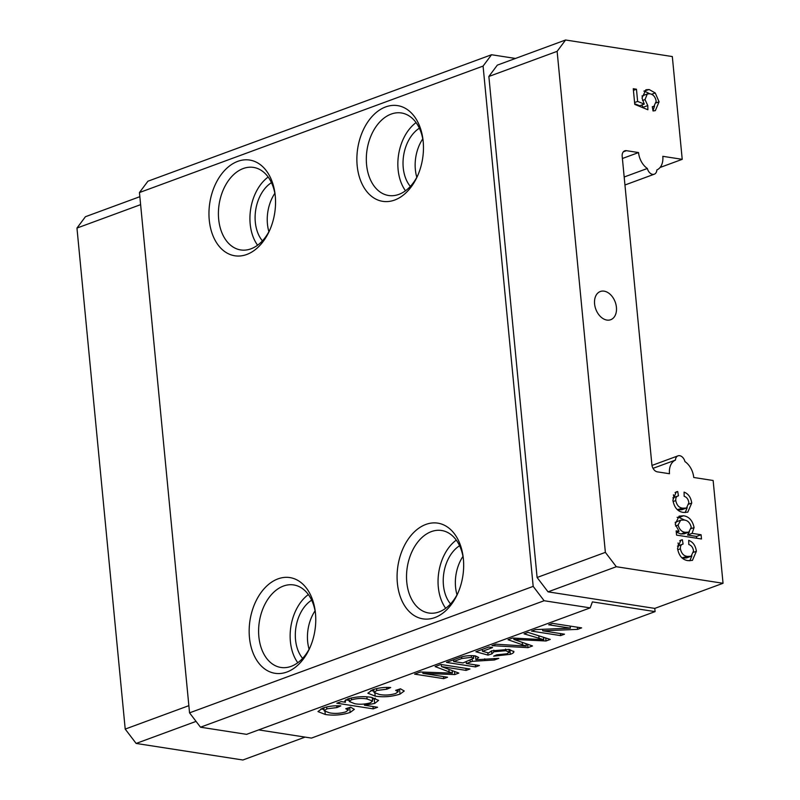 <?xml version="1.0" encoding="UTF-8"?>
<svg xmlns="http://www.w3.org/2000/svg" width="800" height="800" viewBox="0 0 800 800"><rect width="100%" height="100%" fill="white"/><g stroke="black" fill="none" stroke-linecap="round" stroke-linejoin="round"><path stroke-width="1.2" d="M660.07 167.48L682.22 159.33L662.81 156.32A16.7 11.49 -110.2 0 1 656.86 169.95A6.68 4.59 -110.2 0 1 654.29 174.2A6.68 4.59 -110.2 0 1 652.6 174.35A6.68 4.59 -110.2 0 1 647.35 168.48A16.7 11.49 -110.2 0 1 638.55 152.56L626.43 150.68L623.35 151.81M286.94 672.01A48.44 32.85 -81.2 0 0 309.56 648.52A48.44 32.85 -81.2 0 0 315.28 611.67A48.44 32.85 -81.2 0 0 277.97 578.88A48.44 32.85 -81.2 0 0 249.46 637.59A48.44 32.85 -81.2 0 0 286.94 672.01M315.43 613.05A41.75 28.32 -81.2 0 0 293.71 584.94A41.75 28.32 -81.2 0 0 283.44 586.05A41.75 28.32 -81.2 0 0 258.63 629.31A41.75 28.32 -81.2 0 0 280.91 667.46A41.75 28.32 -81.2 0 0 291.17 666.34A41.75 28.32 -81.2 0 0 310.12 647.25M434.86 617.57A48.44 32.85 -81.2 0 0 457.48 594.08A48.44 32.85 -81.2 0 0 463.19 557.23A48.44 32.85 -81.2 0 0 425.89 524.43A48.44 32.85 -81.2 0 0 397.38 583.15A48.44 32.85 -81.2 0 0 434.86 617.57M463.35 558.61A41.75 28.32 -81.2 0 0 441.63 530.5A41.75 28.32 -81.2 0 0 431.36 531.61A41.75 28.32 -81.2 0 0 406.55 574.87A41.75 28.32 -81.2 0 0 428.82 613.02A41.75 28.32 -81.2 0 0 439.09 611.9A41.75 28.32 -81.2 0 0 458.04 592.81M246.74 254.49A48.44 32.85 -81.2 0 0 269.36 231A48.44 32.85 -81.2 0 0 275.07 194.15A48.44 32.85 -81.2 0 0 237.77 161.35A48.44 32.85 -81.2 0 0 209.26 220.07A48.44 32.85 -81.2 0 0 246.74 254.49M275.23 195.53A41.75 28.32 -81.2 0 0 253.51 167.41A41.75 28.32 -81.2 0 0 243.24 168.53A41.75 28.32 -81.2 0 0 218.43 211.79A41.75 28.32 -81.2 0 0 240.7 249.94A41.75 28.32 -81.2 0 0 250.97 248.82A41.75 28.32 -81.2 0 0 269.92 229.73M394.66 200.05A48.44 32.85 -81.2 0 0 417.27 176.55A48.44 32.85 -81.2 0 0 422.99 139.71A48.44 32.85 -81.2 0 0 385.69 106.91A48.44 32.85 -81.2 0 0 357.17 165.63A48.44 32.85 -81.2 0 0 394.66 200.05M423.14 141.09A41.75 28.32 -81.2 0 0 401.42 112.97A41.75 28.32 -81.2 0 0 391.16 114.09A41.75 28.32 -81.2 0 0 366.34 157.35A41.75 28.32 -81.2 0 0 388.62 195.5A41.75 28.32 -81.2 0 0 398.89 194.38A41.75 28.32 -81.2 0 0 417.84 175.28M606.9 320.07A15.03 10.34 69.8 0 0 610.7 319.72A15.03 10.34 69.8 0 0 615.99 304.66A15.03 10.34 69.8 0 0 604.11 291.16A15.03 10.34 69.8 0 0 600.31 291.51A15.03 10.34 69.8 0 0 595.02 306.57A15.03 10.34 69.8 0 0 606.9 320.07M626.43 150.68A6.68 4.59 -110.2 0 0 624.74 150.83A6.68 4.59 -110.2 0 0 622.19 156.35L651.88 464.67A6.68 4.59 -110.2 0 0 657.35 471.85L669.48 473.73A16.7 11.49 -110.2 0 1 675.43 460.1A6.68 4.59 -110.2 0 1 678 455.85A6.68 4.59 -110.2 0 1 684.94 461.57A16.7 11.49 -110.2 0 1 693.74 477.49L713.14 480.5L723.04 583.28L654.77 608.4L655.08 611.61L311.45 738.09L258.67 729.9M516.64 640.4L532.5 645.96L527.95 647.64L491.96 645.65L495.94 644.19L526.28 646.12L508.04 639.73L512.67 638.03L543.78 639.68L524.05 633.84L528.02 632.38L550.25 639.43L546.01 640.99L513.86 639.43L516.64 640.4M466.35 663.47L479.41 665.5L475.56 666.92L446.45 662.4L458.3 658.04C463.39 655.95 469.05 655.23 475.3 655.89L478.72 657.48L475.89 659.77L498.8 658.36L494.39 659.99L472.32 661.34L466.35 663.47L466.18 661.78M379.43 694.48C384.59 695.47 390.01 695.14 395.68 693.51L398.19 691.69L395.64 690.36L400.48 688.82L404.24 691L400.03 694.11C391.69 696.74 383.41 697.41 375.17 696.11L367.85 693.22L372.5 689.84C377.93 687.89 384 687.12 390.71 687.53L386.8 689.21L376.73 690.48L374.04 692.48L379.43 694.48M329.54 712.84C334.7 713.83 340.12 713.51 345.8 711.87L348.3 710.05L345.75 708.72L350.59 707.18L354.35 709.36L350.14 712.47C341.8 715.1 333.52 715.77 325.28 714.47L317.96 711.58L322.62 708.2C328.04 706.25 334.11 705.48 340.82 705.89L336.91 707.58L326.84 708.84L324.15 710.84L329.54 712.84M655.08 611.61L592.39 601.89L590.2 607.88L544.12 600.73L533.18 586.38L483.08 66.08L491.54 54.74L515.46 58.45M364.46 705.21L377.59 707.25L373.22 708.86L336.83 703.21L341.21 701.6L345.43 702.26L344.72 701.22L347.68 698.98C355.78 696.63 363.67 696.09 371.37 697.35L378.6 700.38L374.69 703.44L364.46 705.21L364.35 704.06M422.92 673.4L447.55 677.23L443.7 678.64L414.59 674.13L420.38 672L452.42 673.13L435.1 666.58L440.85 664.46L469.95 668.98L466.1 670.4L441.47 666.58L458.82 673.08L454.79 674.56L422.92 673.4L422.79 672.08M513.72 651.22C514.33 652.24 513.2 653.27 510.32 654.32L493.63 656.17L496.76 654.82L506.98 653.79L509.21 652.19L505.71 650.71L493.94 651.76L491.88 653.88L488.01 655.11L475.88 651.76L488.83 647L492.57 647.58L482.47 651.29L488.62 652.97L491.55 650.88L508.99 649.39L513.9 651.69M491.4 650.94L491.88 653.88M542.76 630.82L564.48 634.19L560.63 635.61L531.52 631.09L535.59 629.59L570.4 628.15L548.68 624.78L552.53 623.36L581.64 627.87L577.57 629.37L542.76 630.82L542.62 629.3M139.85 196.69L85.43 216.72L76.96 228.07L125.21 729.09L136.14 743.44L242.87 760L305.1 737.1M678.45 495.82C676.48 496.22 675.58 497.8 675.76 500.56C676.77 505.35 679.16 507.89 682.93 508.19L686.48 508.03L688.87 502.75C688.37 499.32 686.8 497.17 684.16 496.29L684.07 492.11C688.37 493.77 690.92 497.42 691.73 503.05L687.78 512.17L683.42 512.43C677.71 511.64 674.2 507.54 672.89 500.14L676.25 491.87L677.72 491.54L678.45 495.82L672.81 497.88M683.09 544.05C681.12 544.45 680.23 546.02 680.4 548.78C681.42 553.57 683.81 556.11 687.57 556.41L691.12 556.25L693.52 550.98C693.02 547.54 691.44 545.39 688.8 544.52L688.71 540.34C693.01 541.99 695.57 545.64 696.38 551.28L692.42 560.39L688.07 560.65C682.36 559.86 678.84 555.76 677.53 548.36L680.89 540.1L682.37 539.77L683.09 544.05L677.46 546.1M682.22 159.33L672.32 56.56L565.59 40L557.13 51.34L605.37 552.37L616.31 566.72L723.04 583.28M701.08 534.75L701.49 538.98L676.57 535.12L676.16 530.89L679.05 531.34L675.2 524.14L679.12 516.12L683.54 515.78C689.04 516.59 692.55 520.51 694.09 527.56L692.09 533.36L701.08 534.75L696.53 536.43L696.7 538.24M659.07 101.81L655.34 110.63L653.03 110.97L652.3 106.69L653.91 106.38L656.19 101.33C655.38 96.85 653.24 94.33 649.75 93.79L647.31 93.94L645.01 99.58L647.79 105.57L647.88 109.75L634.77 104.39L633.27 88.73L636.46 89.23L637.63 101.42L644.25 104.1L642.02 97.96L645.9 89.77L649.16 89.53L655.24 92.96L659.07 101.81L656.22 102.86M565.59 40L497.32 65.13L488.86 76.47L537.1 577.49L548.04 591.85L654.77 608.4M491.54 54.74L147.92 181.21L139.45 192.55L483.08 66.08M533.18 586.38L189.55 712.85L139.45 192.55M544.12 600.73L200.49 727.2L189.55 712.85M590.2 607.88L246.58 734.35L200.49 727.2M616.31 566.72L548.04 591.85M557.13 51.34L488.86 76.47M605.37 552.37L537.1 577.49M693.55 552.32L696.38 551.28M691.86 555.88L689.83 560.8M679.72 540.74L682.37 539.77M678.07 542.97L678.53 545.67M677.72 549.76L680.4 548.78M681.91 557.86L687.57 556.41M683.02 558.08L686.57 557.93L691.12 556.25M676.3 532.35L679.05 531.34M677.13 517.33L678.99 517.46L683.54 515.78M678.99 517.46L684.97 520.21M691.24 528.61L694.09 527.56M689.42 531.85L687.53 535.03L692.09 533.36M687.53 535.03L696.53 536.43M675.52 526.01L678.12 525.05C679.36 529.58 681.8 532.01 685.42 532.32L688.78 532.16L691.23 527.26C690.05 522.68 687.64 520.27 684 520.02L680.67 520.18L675.14 522.39M676.62 532.23L680.86 534L684.23 533.83L688.78 532.16M680.86 534L685.42 532.32M680.67 520.18L678.12 525.05M688.91 504.1L691.73 503.05M687.22 507.65L685.19 512.58M675.08 492.52L677.72 491.54M673.43 494.75L673.89 497.45M673.08 501.54L675.76 500.56M677.26 509.64L682.93 508.19M678.38 509.86L681.93 509.7L686.48 508.03M654.58 106.06L652.98 110.7M647.31 93.94L641.97 96.03M642.54 100.49L645.01 99.58M641.58 105.09L643.24 107.25L647.79 105.57M643.24 107.25L643.25 107.86M633.42 90.35L636.46 89.23M634.6 102.54L637.63 101.42M634.71 103.76L639.7 105.78L644.25 104.1M643.89 91.13L649.16 89.53M644.61 91.21L649.86 93.81M651.57 94.31L655.24 92.96M136.14 743.44L196.06 721.39M125.21 729.09L188.86 705.66M76.96 228.07L140.62 204.64M422.77 138.87A34.24 23.22 -81.2 0 0 416.81 177.28M419.37 128.21A34.24 23.22 -81.2 0 0 410.34 186.42M416.08 122.59A41.75 28.32 -81.2 0 0 405.5 190.77M274.85 193.32A34.24 23.22 -81.2 0 0 268.9 231.72M271.46 182.65A34.24 23.22 -81.2 0 0 262.42 240.86M268.16 177.03A41.75 28.32 -81.2 0 0 257.58 245.21M462.97 556.4A34.24 23.22 -81.2 0 0 457.02 594.8M459.58 545.73A34.24 23.22 -81.2 0 0 450.55 603.94M456.28 540.11A41.75 28.32 -81.2 0 0 445.7 608.29M315.06 610.84A34.24 23.22 -81.2 0 0 309.1 649.24M311.66 600.17A34.24 23.22 -81.2 0 0 302.63 658.38M308.36 594.55A41.75 28.32 -81.2 0 0 297.79 662.73M622.4 158.5L638.55 152.56M350.76 707.22L349.68 707.65L350.14 712.47M349.68 707.65L348.12 708.18M325.02 711.72L325.28 714.47M324.02 709.52L320.99 708.87M336.74 705.76L336.91 707.58M326.66 706.98L326.84 708.84M372.99 706.53L373.22 708.86M349.19 700.39L345.75 699.85M345.23 700.22L345.43 702.26M375.28 698.19L374.22 698.62L374.69 703.44M374.22 698.62L372.4 699.2M351.39 699.81L349.3 701.52L354.72 703.7C359.62 704.62 364.82 704.33 370.34 702.84L372.58 701.06L367.06 698.97C362.17 698.06 356.94 698.34 351.39 699.81L351.21 697.93M366.86 696.86L367.06 698.97M400.65 688.86L399.57 689.29L400.03 694.11M399.57 689.29L398.01 689.82M374.91 693.36L375.17 696.11M373.91 691.16L370.87 690.51M386.63 687.4L386.8 689.21M376.55 688.62L376.73 690.48M443.5 676.6L443.7 678.64M452.17 670.59L452.42 673.13M465.91 668.35L466.1 670.4M441.28 664.53L441.47 666.58M454.49 671.46L454.79 674.56M475.36 664.87L475.56 666.92M473.48 656.18L475.48 655.92L475.89 659.77M494.24 658.51L494.39 659.99M484.7 658.82L484.84 660.29M472.15 659.52L472.32 661.34M453.66 661.51L462.99 662.95L473.68 658.31L471.54 657.32L461.8 658.51L453.66 661.51L453.49 659.81M471.37 655.59L471.54 657.32M509.86 649.54L510.32 654.32M509.78 649.53L508.99 649.8M505.55 649.05L505.71 650.71M493.79 650.19L493.94 651.76M487.78 652.74L488.01 655.11M482.29 649.41L482.47 651.29M527.62 644.25L527.95 647.64M526.04 643.7L526.28 646.12M543.55 637.3L543.78 639.68M545.73 637.99L546.01 640.99M513.73 638.08L513.86 639.43M560.43 633.56L560.63 635.61M570.2 626.1L570.4 628.15M577.36 627.21L577.57 629.37M675.43 460.1L653.03 468.34M647.35 168.48L624.18 177M448.89 669.36L449.13 671.92M470.13 660.33L470.29 662.02M461.64 656.92L461.8 658.51M522.28 642.38L522.51 644.8M538.81 635.8L539.05 638.28M517.93 638.26L518.06 639.63M654.29 174.2L624.95 185M653.91 106.38L652.35 106.96M348.3 710.05L348.1 707.97M324.15 710.84L323.85 707.77M349.3 701.52L349.01 698.53M372.58 701.06L372.23 697.5M398.19 691.69L397.99 689.61M374.04 692.48L373.74 689.41M473.68 658.31L473.43 655.68M509.21 652.19L508.94 649.38M678 455.85L651.99 465.43"/></g></svg>
